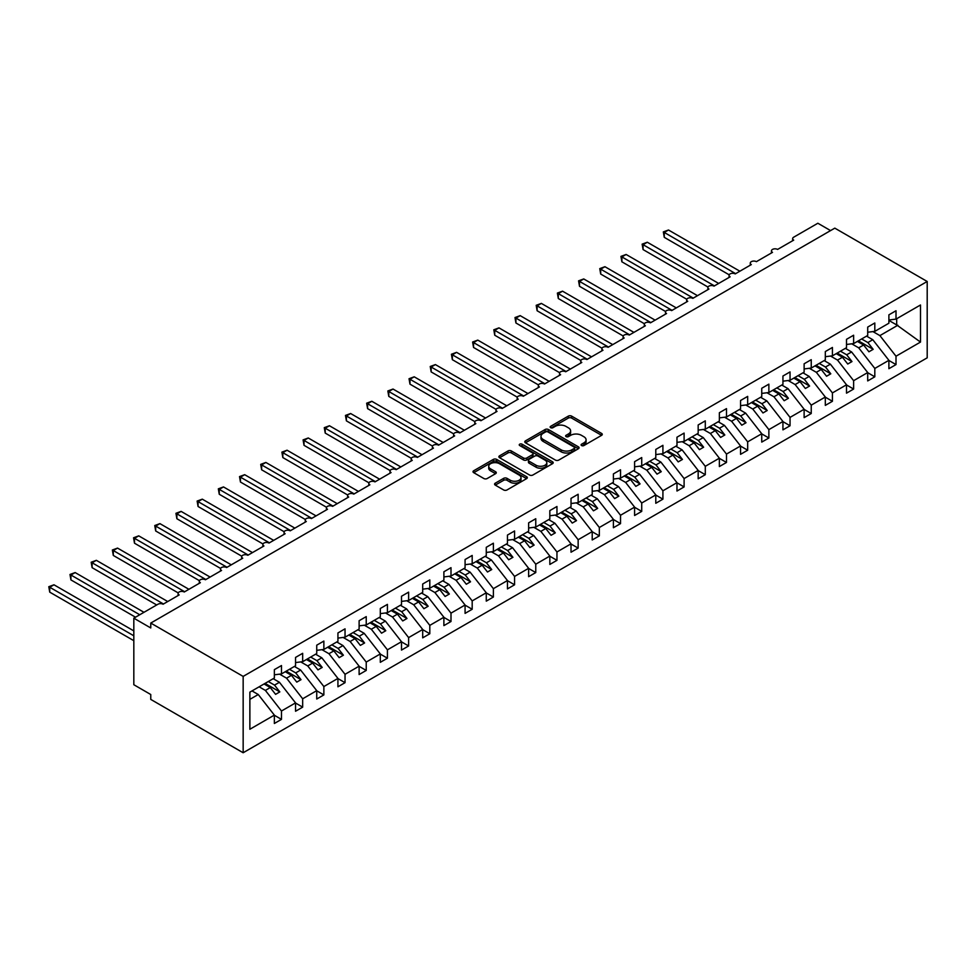 <?xml version="1.0" encoding="UTF-8"?>
<svg xmlns="http://www.w3.org/2000/svg" width="976" height="976" viewBox="0 0 976 976"><rect width="100%" height="100%" fill="white"/><g stroke="black" fill="none" stroke-linecap="round" stroke-linejoin="round"><path stroke-width="1.46" d="M581.586 445.544A1.647 0.952 0 0 0 583.916 445.544L601.594 435.345A2.355 1.354 0 0 0 602.277 434.381A2.355 1.354 0 0 0 601.594 433.417L571.643 416.13A2.355 1.354 0 0 0 568.313 416.13L550.635 426.341A1.647 0.952 0 0 0 550.147 427.012A1.647 0.952 0 0 0 550.635 427.683A1.647 0.952 0 0 0 552.965 427.683L555.246 426.366A7.527 4.343 0 0 1 565.897 426.366L568.398 427.805A7.527 4.343 0 0 1 570.606 430.88A7.527 4.343 0 0 1 568.398 433.954L566.104 435.272A1.647 0.952 0 0 0 565.629 435.943A1.647 0.952 0 0 0 566.104 436.614A1.647 0.952 0 0 0 568.435 436.614L570.728 435.296A7.527 4.343 0 0 1 581.379 435.296L583.868 436.736A7.527 4.343 0 0 1 586.076 439.81A7.527 4.343 0 0 1 583.868 442.884L581.586 444.202A1.647 0.952 0 0 0 581.098 444.873A1.647 0.952 0 0 0 581.586 445.544L581.586 444.202M495.259 483.181A2.355 1.354 0 0 0 494.576 484.145A2.355 1.354 0 0 0 495.259 485.109L503.665 489.964A2.355 1.354 0 0 0 506.995 489.964L526.625 478.618A2.355 1.354 0 0 0 527.321 477.667A2.355 1.354 0 0 0 526.625 476.703L496.674 459.403A2.355 1.354 0 0 0 493.344 459.403L473.714 470.749A2.355 1.354 0 0 0 473.018 471.701A2.355 1.354 0 0 0 473.714 472.665L483.864 478.521A2.355 1.354 0 0 0 487.195 478.521L495.601 473.677A2.355 1.354 0 0 0 496.284 472.713A2.355 1.354 0 0 0 495.601 471.75L490.562 468.846A6.295 3.636 0 0 1 488.72 466.272A6.295 3.636 0 0 1 492.599 462.917A6.295 3.636 0 0 1 499.468 463.71L519.183 475.092A6.295 3.636 0 0 1 521.025 477.667A6.295 3.636 0 0 1 517.146 481.022A6.295 3.636 0 0 1 510.277 480.229L506.995 478.338A2.355 1.354 0 0 0 503.665 478.338L495.259 483.181L495.259 485.109M927.2 281.478L243.158 676.405L243.158 752.752L927.2 357.826L927.2 281.478L834.809 228.14L150.768 623.066L150.768 627.958L133.822 618.174L157.978 604.229A3.599 2.074 0 0 1 163.065 604.229L179.169 594.933A3.599 2.074 0 0 1 178.108 593.457A3.599 2.074 0 0 1 180.328 591.541A3.599 2.074 0 0 1 184.257 591.993L200.361 582.696A3.599 2.074 0 0 1 199.299 581.22A3.599 2.074 0 0 1 201.52 579.305A3.599 2.074 0 0 1 205.436 579.756L221.552 570.46A3.599 2.074 0 0 1 220.491 568.996A3.599 2.074 0 0 1 222.711 567.068A3.599 2.074 0 0 1 226.627 567.52L242.731 558.223A3.599 2.074 0 0 1 241.682 556.759A3.599 2.074 0 0 1 243.902 554.844A3.599 2.074 0 0 1 247.819 555.283L263.923 545.987A3.599 2.074 0 0 1 262.873 544.523A3.599 2.074 0 0 1 265.094 542.607A3.599 2.074 0 0 1 269.01 543.059L285.114 533.762A3.599 2.074 0 0 1 284.065 532.286A3.599 2.074 0 0 1 286.285 530.371A3.599 2.074 0 0 1 290.201 530.822L306.305 521.526A3.599 2.074 0 0 1 305.256 520.049A3.599 2.074 0 0 1 307.477 518.134A3.599 2.074 0 0 1 311.393 518.585L327.497 509.289A3.599 2.074 0 0 1 326.448 507.825A3.599 2.074 0 0 1 328.668 505.897A3.599 2.074 0 0 1 332.584 506.349L348.688 497.052A3.599 2.074 0 0 1 347.639 495.588A3.599 2.074 0 0 1 349.859 493.661A3.599 2.074 0 0 1 353.776 494.112L369.88 484.816A3.599 2.074 0 0 1 368.83 483.352A3.599 2.074 0 0 1 371.051 481.436A3.599 2.074 0 0 1 374.967 481.888L391.071 472.579A3.599 2.074 0 0 1 390.022 471.115A3.599 2.074 0 0 1 392.242 469.2A3.599 2.074 0 0 1 396.158 469.651L412.262 460.355A3.599 2.074 0 0 1 411.213 458.879A3.599 2.074 0 0 1 413.434 456.963A3.599 2.074 0 0 1 417.35 457.415L433.454 448.118A3.599 2.074 0 0 1 432.405 446.642A3.599 2.074 0 0 1 434.625 444.727A3.599 2.074 0 0 1 438.541 445.178L454.645 435.882A3.599 2.074 0 0 1 453.596 434.418A3.599 2.074 0 0 1 455.816 432.49A3.599 2.074 0 0 1 459.733 432.941L475.837 423.645A3.599 2.074 0 0 1 474.787 422.181A3.599 2.074 0 0 1 477.008 420.266A3.599 2.074 0 0 1 480.924 420.705L497.028 411.408A3.599 2.074 0 0 1 495.979 409.944A3.599 2.074 0 0 1 498.199 408.029A3.599 2.074 0 0 1 502.115 408.48L518.219 399.172A3.599 2.074 0 0 1 517.17 397.708A3.599 2.074 0 0 1 519.378 395.792A3.599 2.074 0 0 1 523.307 396.244L539.411 386.947A3.599 2.074 0 0 1 538.349 385.471A3.599 2.074 0 0 1 540.57 383.556A3.599 2.074 0 0 1 544.498 384.007L560.602 374.711A3.599 2.074 0 0 1 559.541 373.247A3.599 2.074 0 0 1 561.761 371.319A3.599 2.074 0 0 1 565.69 371.771L581.794 362.474A3.599 2.074 0 0 1 580.732 361.01A3.599 2.074 0 0 1 582.953 359.083A3.599 2.074 0 0 1 586.881 359.534L602.985 350.238A3.599 2.074 0 0 1 601.924 348.774A3.599 2.074 0 0 1 604.144 346.858A3.599 2.074 0 0 1 608.072 347.31L624.176 338.001A3.599 2.074 0 0 1 623.115 336.537A3.599 2.074 0 0 1 625.335 334.622A3.599 2.074 0 0 1 629.252 335.073L645.368 325.777A3.599 2.074 0 0 1 644.306 324.3A3.599 2.074 0 0 1 646.527 322.385A3.599 2.074 0 0 1 650.443 322.836L666.559 313.54A3.599 2.074 0 0 1 665.498 312.064A3.599 2.074 0 0 1 667.718 310.148A3.599 2.074 0 0 1 671.634 310.6L687.738 301.303A3.599 2.074 0 0 1 686.689 299.839A3.599 2.074 0 0 1 688.91 297.912A3.599 2.074 0 0 1 692.826 298.363L708.93 289.067A3.599 2.074 0 0 1 707.881 287.603A3.599 2.074 0 0 1 710.101 285.687A3.599 2.074 0 0 1 714.017 286.127L730.121 276.83A3.599 2.074 0 0 1 729.072 275.366A3.599 2.074 0 0 1 731.292 273.451A3.599 2.074 0 0 1 735.209 273.902L751.313 264.594A3.599 2.074 0 0 1 750.263 263.13A3.599 2.074 0 0 1 752.484 261.214A3.599 2.074 0 0 1 756.4 261.666L772.504 252.369A3.599 2.074 0 0 1 771.455 250.893A3.599 2.074 0 0 1 773.675 248.978A3.599 2.074 0 0 1 777.591 249.429L793.695 240.133A3.599 2.074 180 0 1 792.646 238.669A3.599 2.074 180 0 1 793.695 237.192L817.851 223.248L830.576 230.592M243.158 676.405L150.768 623.066M555.417 460.086A2.355 1.354 0 0 0 558.748 460.086L578.378 448.74A2.355 1.354 0 0 0 579.073 447.789A2.355 1.354 0 0 0 578.378 446.825L548.427 429.525A2.355 1.354 0 0 0 545.096 429.525L525.466 440.871A2.355 1.354 0 0 0 524.771 441.823A2.355 1.354 0 0 0 525.466 442.787L555.417 460.086M520.379 445.91A1.647 0.952 0 0 1 522.05 446.142L522.05 444.178L552.501 461.758A2.355 1.354 0 0 1 553.197 462.722A2.355 1.354 0 0 1 552.501 463.685L532.872 475.019A2.355 1.354 0 0 1 529.541 475.019L499.59 457.732L507.996 452.913L507.996 450.949L499.59 455.804A2.355 1.354 0 0 0 498.895 456.768A2.355 1.354 0 0 0 499.59 457.732L499.59 455.804M507.996 452.913A2.355 1.354 0 0 1 511.326 452.913L511.326 450.949A2.355 1.354 0 0 0 507.996 450.949M511.326 450.949L523.465 457.964A2.355 1.354 0 0 0 526.796 457.964L532.371 454.743A2.355 1.354 0 0 0 533.055 453.791A2.355 1.354 0 0 0 532.371 452.827L519.72 445.532A1.647 0.952 0 0 1 519.244 444.849A1.647 0.952 0 0 1 520.257 443.97A1.647 0.952 0 0 1 522.05 444.178M249.868 699.353L258.25 694.522L274.354 715.115L249.868 729.255L249.868 692.155L274.354 678.027L274.354 669.658L281.478 665.547L281.478 673.916L274.354 674.806M281.478 673.916L295.545 665.791L295.545 657.421L302.67 653.31L302.67 661.679L295.545 662.57M302.67 661.679L316.736 653.554L316.736 645.185L323.861 641.073L323.861 649.443L316.736 650.333M323.861 649.443L337.928 641.317L337.928 632.948L345.04 628.837L345.04 637.206L337.928 638.097M345.04 637.206L359.119 629.081L359.119 620.724L366.232 616.612L366.232 624.982L359.119 625.86M366.232 624.982L380.311 616.856L380.311 608.487L387.423 604.376L387.423 612.745L380.311 613.623M387.423 612.745L401.502 604.62L401.502 596.251L408.615 592.139L408.615 600.508L401.502 601.399M408.615 600.508L422.693 592.383L422.693 584.014L429.806 579.903L429.806 588.272L422.693 589.162M429.806 588.272L443.885 580.147L443.885 571.777L450.997 567.666L450.997 576.035L443.885 576.926M450.997 576.035L465.076 567.91L465.076 559.541L472.189 555.442L472.189 563.799L465.076 564.689M472.189 563.799L486.268 555.686L486.268 547.316L493.38 543.205L493.38 551.574L486.268 552.453M493.38 551.574L507.447 543.449L507.447 535.08L514.572 530.968L514.572 539.338L507.447 540.228M514.572 539.338L528.638 531.212L528.638 522.843L535.763 518.732L535.763 527.101L528.638 527.992M535.763 527.101L549.83 518.976L549.83 510.607L556.954 506.495L556.954 514.864L549.83 515.755M556.954 514.864L571.021 506.739L571.021 498.37L578.146 494.259L578.146 502.628L571.021 503.518M578.146 502.628L592.212 494.503L592.212 486.146L599.337 482.034L599.337 490.403L592.212 491.282M599.337 490.403L613.404 482.278L613.404 473.909L620.529 469.798L620.529 478.167L613.404 479.045M620.529 478.167L634.595 470.042L634.595 461.672L641.72 457.561L641.72 465.93L634.595 466.821M641.72 465.93L655.787 457.805L655.787 449.436L662.911 445.324L662.911 453.694L655.787 454.584M662.911 453.694L676.978 445.568L676.978 437.199L684.103 433.088L684.103 441.457L676.978 442.348M684.103 441.457L698.169 433.332L698.169 424.963L705.294 420.851L705.294 429.22L698.169 430.111M705.294 429.22L719.361 421.107L719.361 412.738L726.486 408.627L726.486 416.996L719.361 417.874M726.486 416.996L740.552 408.871L740.552 400.502L747.677 396.39L747.677 404.759L740.552 405.65M747.677 404.759L761.744 396.634L761.744 388.265L768.868 384.154L768.868 392.523L761.744 393.413M768.868 392.523L782.935 384.398L782.935 376.028L790.048 371.917L790.048 380.286L782.935 381.177M790.048 380.286L804.126 372.161L804.126 363.792L811.239 359.68L811.239 368.05L804.126 368.94M811.239 368.05L825.318 359.924L825.318 351.567L832.43 347.456L832.43 355.825L825.318 356.704M832.43 355.825L846.509 347.7L846.509 339.331L853.622 335.219L853.622 343.589L846.509 344.467M853.622 343.589L867.701 335.463L867.701 327.094L874.813 322.983L874.813 331.352L867.701 332.243M274.354 715.262L281.478 719.373L281.478 711.004L295.545 702.891L279.441 682.285L273.207 678.686M259.14 686.811L265.374 690.41L281.478 711.004M295.545 703.037L302.67 707.149L302.67 698.779L316.736 690.654L300.632 670.048L294.398 666.449M279.587 674.148L286.566 678.174L302.67 698.779M316.736 690.801L323.861 694.912L323.861 686.543L337.928 678.418L321.824 657.812L315.59 654.213M300.779 661.911L307.745 665.937L323.861 686.543M337.928 678.564L345.04 682.675L345.04 674.306L359.119 666.181L343.015 645.575L336.781 641.976M321.97 649.674L328.936 653.7L345.04 674.306M359.119 666.327L366.232 670.439L366.232 662.07L380.311 653.944L364.207 633.339L357.972 629.752M343.162 637.45L350.128 641.464L366.232 662.07M380.311 654.091L387.423 658.202L387.423 649.833L401.502 641.708L385.398 621.114L379.164 617.515M364.353 625.213L371.319 629.239L387.423 649.833M401.502 641.854L408.615 645.966L408.615 637.596L422.693 629.483L406.589 608.878L400.355 605.279M385.544 612.977L392.511 617.003L408.615 637.596M422.693 629.63L429.806 633.741L429.806 625.372L443.885 617.247L427.781 596.641L421.547 593.042M406.736 600.74L413.702 604.766L429.806 625.372M443.885 617.393L450.997 621.505L450.997 613.135L465.076 605.01L448.96 584.404L442.738 580.805M427.927 588.504L434.893 592.53L450.997 613.135M465.076 605.157L472.189 609.268L472.189 600.899L486.268 592.774L470.151 572.168L463.929 568.581M449.119 576.267L456.085 580.293L472.189 600.899M486.268 592.92L493.38 597.031L493.38 588.662L507.447 580.537L491.343 559.943L485.121 556.344M470.31 564.043L477.276 568.056L493.38 588.662M507.447 580.683L514.572 584.795L514.572 576.426L528.638 568.313L512.534 547.707L506.312 544.108M491.501 551.806L498.468 555.832L514.572 576.426M528.638 568.459L535.763 572.57L535.763 564.201L549.83 556.076L533.726 535.47L527.504 531.871M512.693 539.569L519.659 543.595L535.763 564.201M549.83 556.222L556.954 560.334L556.954 551.965L571.021 543.839L554.917 523.234L548.695 519.635M533.884 527.333L540.85 531.359L556.954 551.965M571.021 543.986L578.146 548.097L578.146 539.728L592.212 531.603L576.108 510.997L569.886 507.398M555.076 515.096L562.042 519.122L578.146 539.728M592.212 531.749L599.337 535.861L599.337 527.491L613.404 519.366L597.3 498.76L591.066 495.174M576.267 502.872L583.233 506.886L599.337 527.491M613.404 519.513L620.529 523.624L620.529 515.255L634.595 507.13L618.491 486.536L612.257 482.937M597.458 490.635L604.425 494.661L620.529 515.255M634.595 507.276L641.72 511.387L641.72 503.018L655.787 494.905L639.683 474.299L633.448 470.7M618.65 478.399L625.616 482.425L641.72 503.018M655.787 495.052L662.911 499.163L662.911 490.794L676.978 482.669L660.874 462.063L654.64 458.464M639.829 466.162L646.807 470.188L662.911 490.794M676.978 482.815L684.103 486.926L684.103 478.557L698.169 470.432L682.065 449.826L675.831 446.227M661.02 453.925L667.999 457.951L684.103 478.557M698.169 470.578L705.294 474.69L705.294 466.321L719.361 458.195L703.257 437.59L697.023 434.003M682.212 441.689L689.19 445.715L705.294 466.321M719.361 458.342L726.486 462.453L726.486 454.084L740.552 445.959L724.448 425.365L718.214 421.766M703.403 429.464L710.382 433.478L726.486 454.084M740.552 446.105L747.677 450.217L747.677 441.847L761.744 433.734L745.64 413.129L739.405 409.53M724.595 417.228L731.561 421.254L747.677 441.847M761.744 433.881L768.868 437.992L768.868 429.623L782.935 421.498L766.831 400.892L760.597 397.293M745.786 404.991L752.752 409.017L768.868 429.623M782.935 421.644L790.048 425.756L790.048 417.386L804.126 409.261L788.022 388.655L781.788 385.056M766.977 392.755L773.944 396.781L790.048 417.386M804.126 409.408L811.239 413.519L811.239 405.15L825.318 397.025L809.214 376.419L802.98 372.82M788.169 380.518L795.135 384.544L811.239 405.15M825.318 397.171L832.43 401.282L832.43 392.913L846.509 384.788L830.405 364.182L824.171 360.595M809.36 368.294L816.326 372.307L832.43 392.913M846.509 384.934L853.622 389.046L853.622 380.677L867.701 372.551L851.597 351.958L845.362 348.359M830.552 356.057L837.518 360.083L853.622 380.677M867.701 372.698L874.813 376.809L874.813 368.44L888.892 360.327L888.892 368.696L896.005 364.585L896.005 356.216L920.49 342.076L896.688 324.935L896.688 318.725M851.743 343.82L858.709 347.846L874.813 368.44M874.813 331.352L888.892 323.227L888.892 314.858L896.005 310.746L896.005 319.115L888.892 320.006M888.892 360.473L896.005 364.585M872.934 331.584L879.901 335.61L896.005 356.216M133.822 618.174L133.822 684.725L150.768 694.522L150.768 699.414L243.158 752.752M258.25 694.522L252.015 690.923M281.478 719.373L274.354 723.484L274.354 715.115M302.67 707.149L295.545 711.248L295.545 702.891M323.861 694.912L316.736 699.023L316.736 690.654M345.04 682.675L337.928 686.787L337.928 678.418M366.232 670.439L359.119 674.55L359.119 666.181M387.423 658.202L380.311 662.314L380.311 653.944M408.615 645.966L401.502 650.077L401.502 641.708M429.806 633.741L422.693 637.853L422.693 629.483M450.997 621.505L443.885 625.616L443.885 617.247M472.189 609.268L465.076 613.379L465.076 605.01M493.38 597.031L486.268 601.143L486.268 592.774M514.572 584.795L507.447 588.906L507.447 580.537M535.763 572.57L528.638 576.67L528.638 568.313M556.954 560.334L549.83 564.445L549.83 556.076M578.146 548.097L571.021 552.209L571.021 543.839M599.337 535.861L592.212 539.972L592.212 531.603M620.529 523.624L613.404 527.735L613.404 519.366M641.72 511.387L634.595 515.499L634.595 507.13M662.911 499.163L655.787 503.274L655.787 494.905M684.103 486.926L676.978 491.038L676.978 482.669M705.294 474.69L698.169 478.801L698.169 470.432M726.486 462.453L719.361 466.565L719.361 458.195M747.677 450.217L740.552 454.328L740.552 445.959M768.868 437.992L761.744 442.091L761.744 433.734M790.048 425.756L782.935 429.867L782.935 421.498M811.239 413.519L804.126 417.63L804.126 409.261M832.43 401.282L825.318 405.394L825.318 397.025M853.622 389.046L846.509 393.157L846.509 384.788M874.813 376.809L867.701 380.921L867.701 372.551M896.005 319.115L920.49 304.988L920.49 342.076M265.374 690.41L270.291 687.568L275.586 694.351L279.819 691.899L274.524 685.115L279.441 682.285M264.057 683.969L270.291 687.568M268.29 681.529L274.524 685.115M286.566 678.174L291.47 675.331L296.777 682.114L301.011 679.662L295.716 672.891L300.632 670.048M285.248 671.732L291.47 675.331M289.482 669.292L295.716 672.891M307.745 665.937L312.662 663.094L317.969 669.878L322.202 667.425L316.907 660.654L321.824 657.812M306.44 659.508L312.662 663.094M310.673 657.055L316.907 660.654M328.936 653.7L333.853 650.87L339.16 657.641L343.393 655.201L338.099 648.418L343.015 645.575M327.631 647.271L333.853 650.87M331.864 644.819L338.099 648.418M350.128 641.464L355.044 638.633L360.351 645.404L364.585 642.964L359.29 636.181L364.207 633.339M348.822 635.034L355.044 638.633M353.056 632.582L359.29 636.181M371.319 629.239L376.236 626.397L381.543 633.18L385.776 630.728L380.481 623.945L385.398 621.114M370.014 622.798L376.236 626.397M374.247 620.346L380.481 623.945M392.511 617.003L397.427 614.16L402.734 620.943L406.968 618.491L401.673 611.72L406.589 608.878M391.205 610.561L397.427 614.16M395.439 608.121L401.673 611.72M413.702 604.766L418.619 601.924L423.913 608.707L428.159 606.255L422.864 599.484L427.781 596.641M412.384 598.325L418.619 601.924M416.63 595.885L422.864 599.484M434.893 592.53L439.81 589.687L445.105 596.47L449.35 594.018L444.056 587.247L448.96 584.404M433.576 586.1L439.81 589.687M437.821 583.648L444.056 587.247M456.085 580.293L461.001 577.463L466.296 584.234L470.542 581.794L465.235 575.01L470.151 572.168M454.767 573.864L461.001 577.463M459.013 571.411L465.235 575.01M477.276 568.056L482.193 565.226L487.488 571.997L491.733 569.557L486.426 562.774L491.343 559.943M475.959 561.627L482.193 565.226M480.204 559.175L486.426 562.774M498.468 555.832L503.384 552.989L508.679 559.773L512.925 557.32L507.618 550.537L512.534 547.707M497.15 549.39L503.384 552.989M501.396 546.95L507.618 550.537M519.659 543.595L524.576 540.753L529.87 547.536L534.116 545.084L528.809 538.313L533.726 535.47M518.341 537.154L524.576 540.753M522.587 534.714L528.809 538.313M540.85 531.359L545.767 528.516L551.062 535.299L555.307 532.847L550 526.076L554.917 523.234M539.533 524.917L545.767 528.516M543.778 522.477L550 526.076M562.042 519.122L566.958 516.292L572.253 523.063L576.499 520.623L571.192 513.84L576.108 510.997M560.724 512.693L566.958 516.292M564.97 510.241L571.192 513.84M583.233 506.886L588.15 504.055L593.445 510.826L597.678 508.386L592.383 501.603L597.3 498.76M581.916 500.456L588.15 504.055M586.149 498.004L592.383 501.603M604.425 494.661L609.341 491.819L614.636 498.59L618.869 496.15L613.575 489.366L618.491 486.536M603.107 488.22L609.341 491.819M607.34 485.767L613.575 489.366M625.616 482.425L630.533 479.582L635.827 486.365L640.061 483.913L634.766 477.142L639.683 474.299M624.298 475.983L630.533 479.582M628.532 473.543L634.766 477.142M646.807 470.188L651.724 467.345L657.019 474.129L661.252 471.676L655.957 464.905L660.874 462.063M645.49 463.746L651.724 467.345M649.723 461.306L655.957 464.905M667.999 457.951L672.915 455.109L678.21 461.892L682.444 459.44L677.149 452.669L682.065 449.826M666.681 451.522L672.915 455.109M670.915 449.07L677.149 452.669M689.19 445.715L694.107 442.884L699.402 449.655L703.635 447.215L698.34 440.432L703.257 437.59M687.873 439.285L694.107 442.884M692.106 436.833L698.34 440.432M710.382 433.478L715.286 430.648L720.593 437.419L724.826 434.979L719.532 428.196L724.448 425.365M709.064 427.049L715.286 430.648M713.297 424.597L719.532 428.196M731.561 421.254L736.477 418.411L741.784 425.194L746.018 422.742L740.723 415.959L745.64 413.129M730.255 414.812L736.477 418.411M734.489 412.372L740.723 415.959M752.752 409.017L757.669 406.175L762.976 412.958L767.209 410.506L761.914 403.735L766.831 400.892M751.447 402.576L757.669 406.175M755.68 400.136L761.914 403.735M773.944 396.781L778.86 393.938L784.167 400.721L788.401 398.269L783.106 391.498L788.022 388.655M772.638 390.339L778.86 393.938M776.872 387.899L783.106 391.498M795.135 384.544L800.052 381.714L805.359 388.485L809.592 386.045L804.297 379.261L809.214 376.419M793.83 378.115L800.052 381.714M798.063 375.662L804.297 379.261M816.326 372.307L821.243 369.477L826.55 376.248L830.783 373.808L825.489 367.025L830.405 364.182M815.021 365.878L821.243 369.477M819.254 363.426L825.489 367.025M837.518 360.083L842.434 357.24L847.741 364.011L851.975 361.571L846.68 354.788L851.597 351.958M836.212 353.641L842.434 357.24M840.446 351.189L846.68 354.788M858.709 347.846L863.626 345.004L868.921 351.787L873.166 349.335L867.871 342.552L872.788 339.721L866.554 336.122M857.392 341.405L863.626 345.004M861.637 338.965L867.871 342.552M872.788 339.721L888.892 360.327M879.901 335.61L897.871 325.228M888.892 320.433L896.688 324.935M858.416 340.819L873.166 349.335M837.225 353.056L851.975 361.571M816.034 365.292L830.783 373.808M794.842 377.529L809.592 386.045M773.651 389.753L788.401 398.269M752.459 401.99L767.209 410.506M731.268 414.227L746.018 422.742M710.077 426.463L724.826 434.979M688.885 438.7L703.635 447.215M667.694 450.924L682.444 459.44M646.502 463.161L661.252 471.676M625.311 475.397L640.061 483.913M604.12 487.634L618.869 496.15M582.928 499.871L597.678 508.386M561.749 512.107L576.499 520.623M540.558 524.332L555.307 532.847M519.366 536.568L534.116 545.084M498.175 548.805L512.925 557.32M476.983 561.041L491.733 569.557M455.792 573.278L470.542 581.794M434.601 585.502L449.35 594.018M413.409 597.739L428.159 606.255M392.218 609.976L406.968 618.491M371.026 622.212L385.776 630.728M349.835 634.449L364.585 642.964M328.644 646.685L343.393 655.201M307.452 658.91L322.202 667.425M286.261 671.146L301.011 679.662M265.069 683.383L279.819 691.899M582.245 445.788L583.868 444.836A7.527 4.343 0 0 0 586.076 441.762L586.076 439.81M570.606 430.88L570.606 432.832A7.527 4.343 0 0 1 568.398 435.906L566.763 436.845M601.594 433.417L601.594 435.345L571.643 418.082A2.355 1.354 0 0 0 568.313 418.082L551.294 427.915M578.353 448.765L548.427 431.49A2.355 1.354 0 0 0 545.096 431.49L525.491 442.811M574.217 448.46A1.647 0.952 0 0 0 574.705 447.789A1.647 0.952 0 0 0 574.217 447.106L547.926 431.929A1.647 0.952 0 0 0 545.596 431.929L543.181 433.32A7.527 4.343 0 0 0 540.985 436.394A7.527 4.343 0 0 0 543.181 439.468L561.163 449.851A7.527 4.343 0 0 0 571.802 449.851L574.217 448.46L574.217 450.412A1.647 0.952 0 0 0 574.705 449.741L574.705 447.789M540.985 436.394L540.985 438.358A7.527 4.343 0 0 0 543.181 441.433L543.181 439.468M574.217 450.412L571.802 451.803A7.527 4.343 0 0 1 561.163 451.803L543.181 441.433M511.326 452.913L523.465 459.928A2.355 1.354 0 0 0 526.796 459.928L532.371 456.707A2.355 1.354 0 0 0 533.055 455.743L533.055 453.791M522.05 446.142L552.477 463.698M536.068 465.247A6.295 3.636 0 0 0 542.937 466.028A6.295 3.636 0 0 0 546.816 462.673A6.295 3.636 0 0 0 544.974 460.111L538.032 456.097A2.355 1.354 0 0 0 534.702 456.097L529.126 459.318A2.355 1.354 0 0 0 528.431 460.269A2.355 1.354 0 0 0 529.126 461.233L536.068 465.247L536.068 467.199A6.295 3.636 0 0 0 542.937 467.992A6.295 3.636 0 0 0 546.816 464.637L546.816 462.673M528.431 460.269L528.431 462.234A2.355 1.354 0 0 0 529.126 463.185L529.126 461.233M536.068 467.199L529.126 463.185M521.025 477.667L521.025 479.619A6.295 3.636 0 0 1 517.146 482.974A6.295 3.636 0 0 1 510.277 482.193L506.995 480.29A2.355 1.354 0 0 0 503.665 480.29L495.296 485.121M488.72 466.272L488.72 468.236A6.295 3.636 0 0 0 490.562 470.81L490.562 468.846M495.564 473.689L490.562 470.81M526.601 478.643L496.674 461.367A2.355 1.354 0 0 0 493.344 461.367L473.75 472.689L473.714 470.749M663.338 231.91L664.266 232.447L664.266 237.339L663.338 231.91L668.499 230.007L664.266 232.447L735.636 273.658M664.266 237.339L729.194 274.829M668.499 230.007L739.869 271.206M642.147 244.146L643.074 244.683L643.074 249.575L642.147 244.146L647.308 242.231L643.074 244.683L714.444 285.883M643.074 249.575L708.003 287.066M647.308 242.231L718.678 283.443M620.956 256.383L621.883 256.92L621.883 261.812L620.956 256.383L626.116 254.468L621.883 256.92L693.253 298.119M621.883 261.812L686.811 299.303M626.116 254.468L697.486 295.679M599.764 268.62L600.691 269.156L600.691 274.049L599.764 268.62L604.925 266.704L600.691 269.156L672.061 310.356M600.691 274.049L665.62 311.527M604.925 266.704L676.295 307.904M578.573 280.844L579.5 281.381L579.5 286.285L578.573 280.844L583.746 278.941L579.5 281.381L650.87 322.592M579.5 286.285L644.428 323.764M583.746 278.941L655.103 320.14M557.381 293.081L558.309 293.617L558.309 298.51L557.381 293.081L562.554 291.177L558.309 293.617L629.679 334.829M558.309 298.51L623.237 336M562.554 291.177L633.924 332.377M536.19 305.317L537.117 305.854L537.117 310.746L536.19 305.317L541.363 303.402L537.117 305.854L608.487 347.066M537.117 310.746L602.046 348.237M541.363 303.402L612.733 344.613M514.999 317.554L515.926 318.091L515.926 322.983L514.999 317.554L520.171 315.638L515.926 318.091L587.296 359.29M515.926 322.983L580.854 360.473M520.171 315.638L591.541 356.85M493.807 329.79L494.734 330.327L494.734 335.219L493.807 329.79L498.98 327.875L494.734 330.327L566.104 371.527M494.734 335.219L559.663 372.71M498.98 327.875L570.35 369.087M472.616 342.015L473.543 342.564L473.543 347.456L472.616 342.015L477.789 340.112L473.543 342.564L544.913 383.763M473.543 347.456L538.471 384.934M477.789 340.112L549.159 381.311M451.424 354.251L452.352 354.788L452.352 359.68L451.424 354.251L456.597 352.348L452.352 354.788L523.722 396M452.352 359.68L517.292 397.171M456.597 352.348L527.967 393.548M430.233 366.488L431.16 367.025L431.16 371.917L430.233 366.488L435.406 364.585L431.16 367.025L502.53 408.236M431.16 371.917L496.101 409.408M435.406 364.585L506.776 405.784M409.042 378.725L409.981 379.261L409.981 384.154L409.042 378.725L414.214 376.809L409.981 379.261L481.351 420.461M409.981 384.154L474.909 421.644M414.214 376.809L485.584 418.021M387.85 390.961L388.79 391.498L388.79 396.39L387.85 390.961L393.023 389.046L388.79 391.498L460.16 432.697M388.79 396.39L453.718 433.881M393.023 389.046L464.393 430.257M366.659 403.198L367.598 403.735L367.598 408.627L366.659 403.198L371.832 401.282L367.598 403.735L438.968 444.934M367.598 408.627L432.527 446.105M371.832 401.282L443.202 442.494M345.467 415.422L346.407 415.959L346.407 420.863L345.467 415.422L350.64 413.519L346.407 415.959L417.777 457.171M346.407 420.863L411.335 458.342M350.64 413.519L422.01 454.718M324.276 427.659L325.215 428.196L325.215 433.088L324.276 427.659L329.449 425.756L325.215 428.196L396.585 469.407M325.215 433.088L390.144 470.578M329.449 425.756L400.819 466.955M303.085 439.895L304.024 440.432L304.024 445.324L303.085 439.895L308.257 437.98L304.024 440.432L375.394 481.644M304.024 445.324L368.952 482.815M308.257 437.98L379.627 479.192M281.893 452.132L282.833 452.669L282.833 457.561L281.893 452.132L287.066 450.217L282.833 452.669L354.203 493.868M282.833 457.561L347.761 495.052M287.066 450.217L358.436 491.428M260.714 464.369L261.641 464.905L261.641 469.798L260.714 464.369L265.875 462.453L261.641 464.905L333.011 506.105M261.641 469.798L326.57 507.288M265.875 462.453L337.245 503.665M239.523 476.593L240.45 477.142L240.45 482.034L239.523 476.593L244.683 474.69L240.45 477.142L311.82 518.341M240.45 482.034L305.378 519.513M244.683 474.69L316.053 515.889M218.331 488.83L219.258 489.366L219.258 494.259L218.331 488.83L223.492 486.926L219.258 489.366L290.628 530.578M219.258 494.259L284.187 531.749M223.492 486.926L294.862 528.126M197.14 501.066L198.067 501.603L198.067 506.495L197.14 501.066L202.3 499.163L198.067 501.603L269.437 542.815M198.067 506.495L262.995 543.986M202.3 499.163L273.67 540.362M175.948 513.303L176.876 513.84L176.876 518.732L175.948 513.303L181.109 511.387L176.876 513.84L248.246 555.039M176.876 518.732L241.804 556.222M181.109 511.387L252.479 552.599M154.757 525.539L155.684 526.076L155.684 530.968L154.757 525.539L159.918 523.624L155.684 526.076L227.054 567.276M155.684 530.968L220.613 568.459M159.918 523.624L231.288 564.836M133.566 537.776L134.493 538.313L134.493 543.205L133.566 537.776L138.738 535.861L134.493 538.313L205.863 579.512M134.493 543.205L199.421 580.683M138.738 535.861L210.108 577.072M112.374 550L113.301 550.537L113.301 555.442L112.374 550L117.547 548.097L113.301 550.537L184.671 591.749M113.301 555.442L178.23 592.92M117.547 548.097L188.917 589.297M91.183 562.237L92.11 562.774L92.11 567.666L91.183 562.237L96.356 560.334L92.11 562.774L163.48 603.985M92.11 567.666L156.697 604.961M96.356 560.334L167.726 601.533M69.991 574.474L70.919 575.01L70.919 579.903L69.991 574.474L75.164 572.57L70.919 575.01L139.751 614.746M70.919 579.903L135.505 617.198M75.164 572.57L143.984 612.306M48.8 586.71L49.727 587.247L49.727 592.139L48.8 586.71L53.973 584.795L49.727 587.247L133.822 635.791M49.727 592.139L133.822 640.683M53.973 584.795L133.822 630.899M583.868 444.836L583.868 442.884M566.104 436.614L566.104 435.272M568.398 435.906L568.398 433.954M550.635 427.683L550.635 426.341M568.313 418.082L568.313 416.13M571.643 418.082L571.643 416.13M525.466 442.787L525.466 440.871M545.096 431.49L545.096 429.525M548.427 431.49L548.427 429.525M578.378 448.74L578.378 446.825M561.163 451.803L561.163 449.851M571.802 451.803L571.802 449.851M523.465 459.928L523.465 457.964M526.796 459.928L526.796 457.964M532.371 456.707L532.371 454.743M552.501 463.685L552.501 461.758M503.665 480.29L503.665 478.338M506.995 480.29L506.995 478.338M510.277 482.193L510.277 480.229M495.601 473.677L495.601 471.75M493.344 461.367L493.344 459.403M496.674 461.367L496.674 459.403M526.625 478.618L526.625 476.703M771.455 252.979L771.455 250.893M792.646 240.743L792.646 238.669M750.263 265.204L750.263 263.13M729.072 277.44L729.072 275.366M707.881 289.677L707.881 287.603M686.689 301.913L686.689 299.839M665.498 314.15L665.498 312.064M644.306 326.374L644.306 324.3M623.115 338.611L623.115 336.537M601.924 350.848L601.924 348.774M580.732 363.084L580.732 361.01M559.541 375.321L559.541 373.247M538.349 387.557L538.349 385.471M517.17 399.782L517.17 397.708M495.979 412.018L495.979 409.944M474.787 424.255L474.787 422.181M453.596 436.492L453.596 434.418M432.405 448.728L432.405 446.642M411.213 460.953L411.213 458.879M390.022 473.189L390.022 471.115M368.83 485.426L368.83 483.352M347.639 497.662L347.639 495.588M326.448 509.899L326.448 507.825M305.256 522.136L305.256 520.049M284.065 534.36L284.065 532.286M262.873 546.597L262.873 544.523M241.682 558.833L241.682 556.759M220.491 571.07L220.491 568.996M199.299 583.306L199.299 581.22M178.108 595.531L178.108 593.457"/></g></svg>
